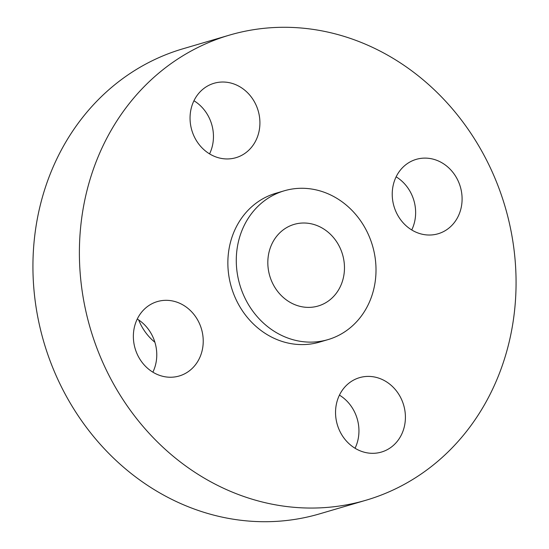 <?xml version="1.0" encoding="UTF-8"?>
<svg xmlns="http://www.w3.org/2000/svg" width="549" height="549" viewBox="0 0 549 549"><rect width="100%" height="100%" fill="white"/><g stroke="black" fill="none" stroke-linecap="round" stroke-linejoin="round"><path stroke-width="0.82" d="M340.854 392.494A38.78 34.58 73.6 0 0 342.988 436.681A38.78 34.58 73.6 0 0 381.411 452.067A38.78 34.58 73.6 0 0 400.097 437.237A38.78 34.58 73.6 0 0 397.963 393.043A38.78 34.58 73.6 0 0 359.54 377.657A38.78 34.58 73.6 0 0 340.854 392.494M355.052 448.252A38.78 34.58 73.6 0 0 339.44 395.122M413.479 72.132A242.37 216.141 73.6 0 0 229.4 35.136A242.37 216.141 73.6 0 0 80.964 224.109A242.37 216.141 73.6 0 0 181.98 463.212A242.37 216.141 73.6 0 0 366.059 500.208A242.37 216.141 73.6 0 0 514.495 311.242A242.37 216.141 73.6 0 0 413.479 72.132M284.279 190.791L275.866 193.262A77.56 69.167 73.6 0 0 228.363 253.734A77.56 69.167 73.6 0 0 260.693 330.244A77.56 69.167 73.6 0 0 319.593 342.089L328.014 339.611A77.56 69.167 73.6 0 0 375.509 279.139A77.56 69.167 73.6 0 0 343.187 202.629A77.56 69.167 73.6 0 0 284.279 190.791A77.56 69.167 73.6 0 0 236.784 251.257A77.56 69.167 73.6 0 0 269.106 327.774A77.56 69.167 73.6 0 0 328.014 339.611M408.641 227.856A38.78 34.58 73.6 0 0 438.095 233.771A38.78 34.58 73.6 0 0 461.846 203.542A38.78 34.58 73.6 0 0 445.678 165.283A38.78 34.58 73.6 0 0 416.231 159.361A38.78 34.58 73.6 0 0 392.48 189.597A38.78 34.58 73.6 0 0 408.641 227.856M254.606 142.857A38.78 34.58 73.6 0 0 252.471 98.669A38.78 34.58 73.6 0 0 214.048 83.276A38.78 34.58 73.6 0 0 195.362 98.113A38.78 34.58 73.6 0 0 197.496 142.301A38.78 34.58 73.6 0 0 235.919 157.693A38.78 34.58 73.6 0 0 254.606 142.857M186.818 307.495A38.78 34.58 73.6 0 0 157.364 301.573A38.78 34.58 73.6 0 0 133.613 331.809A38.78 34.58 73.6 0 0 149.781 370.067A38.78 34.58 73.6 0 0 179.235 375.983A38.78 34.58 73.6 0 0 202.979 345.746A38.78 34.58 73.6 0 0 186.818 307.495M229.4 35.136L182.941 48.792A242.37 216.141 73.6 0 0 34.505 237.758A242.37 216.141 73.6 0 0 135.521 476.868A242.37 216.141 73.6 0 0 319.6 513.864L366.059 500.208M285.83 299.521A42.541 37.936 73.6 0 0 318.139 306.013A42.541 37.936 73.6 0 0 344.196 272.846A42.541 37.936 73.6 0 0 326.463 230.882A42.541 37.936 73.6 0 0 294.154 224.383A42.541 37.936 73.6 0 0 268.097 257.556A42.541 37.936 73.6 0 0 285.83 299.521M138.677 319.95A51.187 45.649 73.6 0 0 154.887 342.247M152.876 372.174A38.78 34.58 73.6 0 0 140.359 321.144A38.78 34.58 73.6 0 0 137.264 319.038M209.56 153.878A38.78 34.58 73.6 0 0 193.948 100.748M411.736 229.962A38.78 34.58 73.6 0 0 399.219 178.933A38.78 34.58 73.6 0 0 396.124 176.826"/></g></svg>
